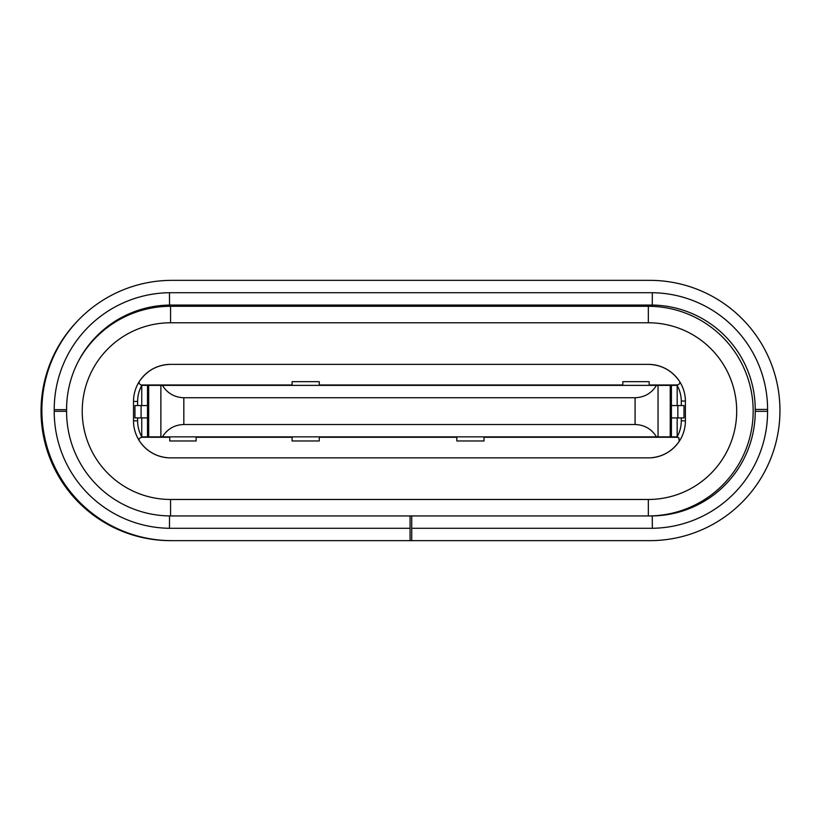 <?xml version="1.0" encoding="UTF-8"?>
<svg xmlns="http://www.w3.org/2000/svg" width="821" height="821" viewBox="0 0 821 821"><rect width="100%" height="100%" fill="white"/><g stroke="black" fill="none" stroke-linecap="round" stroke-linejoin="round"><path stroke-width="1.23" d="M199.821 306.295L199.821 305.063M77.379 321.155A129.533 129.533 0 0 0 170.573 540.649L411.721 540.649L411.721 515.937L652.264 515.937A104.39 104.39 0 0 0 755.228 411.321L755.228 409.433A104.39 104.39 0 0 0 652.264 305.063L169.547 305.063A104.39 104.39 0 0 0 66.583 409.679L66.583 411.321A104.39 104.39 0 0 0 169.547 515.937L411.721 515.937M619.927 306.295L619.927 305.063M170.573 364.37A37.068 37.068 0 0 0 139.755 380.841C147.298 370.25 157.57 364.76 170.573 364.37L648.344 364.37A37.068 37.068 0 0 1 685.412 401.028L681.297 401.069A32.953 32.953 0 0 0 676.884 384.967C679.798 384.351 680.558 382.986 679.172 380.841A37.068 37.068 0 0 1 685.412 401.028L685.412 420.834A37.068 37.068 0 0 1 679.193 441.39L678.854 437.716L676.904 437.275A32.953 32.953 0 0 0 677.171 436.782A32.953 32.953 0 0 0 681.297 420.834L681.297 417.91M137.62 417.91L137.62 420.834A32.953 32.953 0 0 0 142.023 437.275L169.762 437.275M196.116 437.275L292.091 437.275M319.266 437.275L456.835 437.275M484.01 437.275L676.904 437.275M676.884 384.967L649.165 384.967M622.811 384.967L319.266 384.967M292.091 384.967L141.766 384.967M142.023 437.275C139.098 437.88 138.339 439.256 139.724 441.39A37.068 37.068 0 0 1 133.505 420.834L133.505 401.438A37.068 37.068 0 0 1 139.755 380.841C138.4 382.678 139.067 384.177 141.766 385.336L147.513 385.377L147.513 436.864L162.425 436.864C167.371 428.952 174.504 424.837 183.822 424.508L635.095 424.508C644.413 424.837 651.546 428.952 656.502 436.864L162.425 436.864M137.62 420.834L133.505 420.834A37.068 37.068 0 0 0 168.931 457.861C156.585 456.989 146.856 451.499 139.724 441.39M649.996 457.861A37.068 37.068 0 0 0 679.193 441.39C672.06 451.499 662.331 456.989 649.996 457.861L168.931 457.861M170.573 322.776L170.573 306.295A104.821 104.821 0 0 0 78.149 361.671A104.821 104.821 0 0 1 170.573 306.295L648.344 306.295A104.821 104.821 0 0 1 753.165 411.116A104.821 104.821 0 0 1 648.344 515.937A104.821 104.821 0 0 0 753.165 411.116A104.821 104.821 0 0 0 648.344 306.295L648.344 322.776L170.573 322.776A88.35 88.35 0 0 0 82.223 411.116A88.35 88.35 0 0 0 170.573 499.466L648.344 499.466A88.35 88.35 0 0 0 736.694 411.116A88.35 88.35 0 0 0 648.344 322.776M648.344 364.37C661.346 364.76 671.619 370.25 679.172 380.841M141.715 436.864L147.513 436.864M147.513 385.377L148.683 385.377L148.683 436.864M658.042 385.377L658.042 436.864L671.414 436.864L671.414 385.377L656.502 385.377C651.546 393.28 644.413 397.395 635.095 397.733L183.822 397.733C174.504 397.395 167.371 393.28 162.425 385.377L148.683 385.377M658.042 436.864L656.502 436.864M671.414 385.377L677.222 385.377M671.414 436.864L677.202 436.864M162.425 385.377L656.502 385.377M170.573 515.937A104.821 104.821 0 0 1 168.223 515.916A104.821 104.821 0 0 0 170.573 515.937L170.573 499.466M360.45 306.295L360.45 305.063M459.298 305.063L459.298 306.295M319.266 385.377L319.266 381.673L292.091 381.673L319.266 381.673M292.091 436.864L292.091 440.98L319.266 440.98L319.266 436.864M292.091 381.673L292.091 385.377M169.762 436.864L169.762 440.98L196.116 440.98L196.116 436.864M649.165 385.377L649.165 381.673L622.811 381.673L622.811 385.377M484.01 436.864L484.01 440.98L456.835 440.98L456.835 436.864M141.099 417.91L134.942 417.91L134.942 405.553L141.099 405.553L141.099 417.91L147.513 417.91M147.513 405.553L141.099 405.553M671.414 417.91L683.985 417.91L683.985 405.553L671.414 405.553M410.069 515.937L410.069 540.649L172.02 540.649A130.149 130.149 0 0 1 41.871 410.5A130.149 130.149 0 0 1 172.02 280.351L649.791 280.351A130.149 130.149 0 0 1 779.95 410.5A130.149 130.149 0 0 1 649.791 540.649L411.721 540.649M410.069 528.293L169.465 528.293A116.746 116.746 0 0 1 54.227 411.3L54.227 409.679A116.746 116.746 0 0 1 169.465 292.707L652.336 292.707A116.746 116.746 0 0 1 767.584 409.433L767.584 411.321A116.746 116.746 0 0 1 652.346 528.293L411.721 528.293M681.297 405.553L681.297 401.069M680.732 438.866A37.068 37.068 0 0 0 685.412 420.834L681.297 420.834M141.817 385.357A32.953 32.953 0 0 0 137.62 401.438L133.505 401.438A37.068 37.068 0 0 1 139.755 380.841M137.62 401.438L137.62 405.553M677.171 385.46L677.171 405.553M677.171 417.91L677.171 436.803M141.746 385.336L141.746 405.553M141.746 417.91L141.746 436.803M160.875 385.377L160.875 436.864M183.822 397.733L183.822 424.508M635.095 397.733L635.095 424.508M670.234 385.377L670.234 436.864M648.344 499.466L648.344 515.937M677.838 405.553L677.838 417.91M652.264 515.937L652.346 528.293M755.228 411.321L767.584 411.321M755.228 409.433L767.584 409.433M652.264 305.063L652.336 292.707M169.547 305.063L169.465 292.707M66.583 409.679L54.227 409.679M66.583 411.321L54.227 411.3M169.547 515.937L169.465 528.293"/></g></svg>
